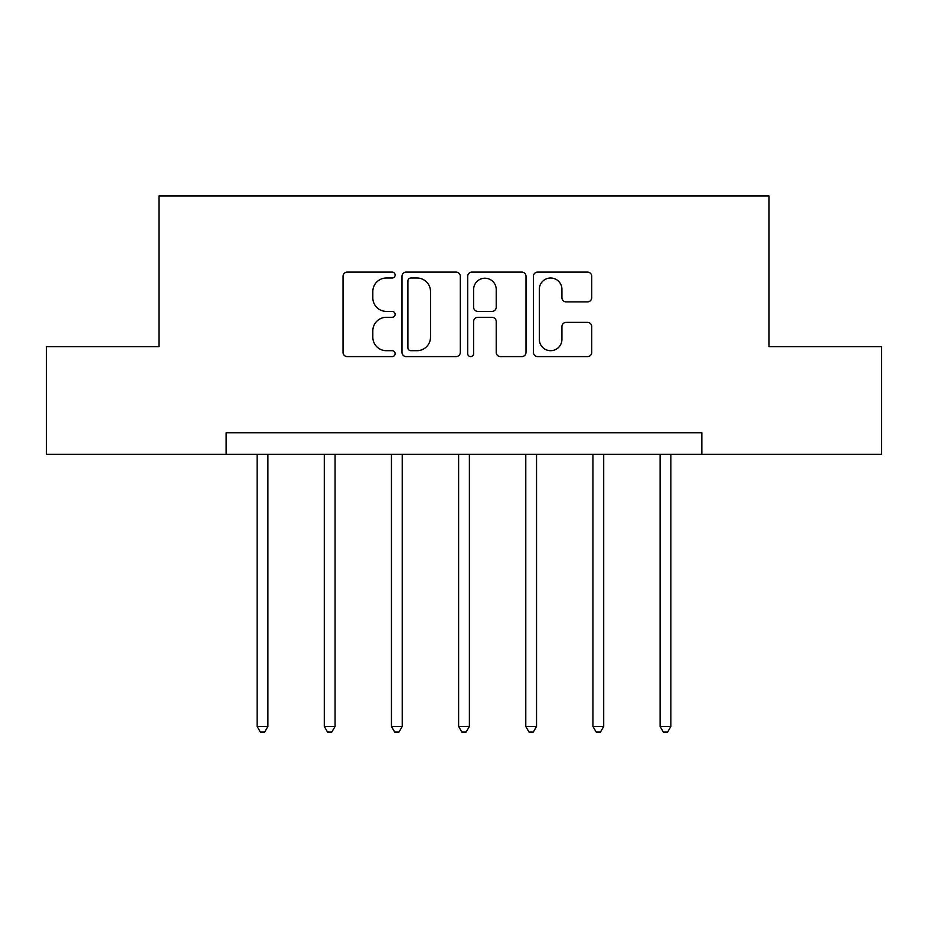 <?xml version="1.0" encoding="UTF-8"?>
<svg xmlns="http://www.w3.org/2000/svg" width="928" height="928" viewBox="0 0 928 928"><rect width="100%" height="100%" fill="white"/><g stroke="black" fill="none" stroke-linecap="round" stroke-linejoin="round"><path stroke-width="1.39" d="M395.119 275.048A2.958 2.958 0 0 0 392.161 272.09L347.258 272.09A4.222 4.222 0 0 0 343.035 276.324L343.035 352.385A4.222 4.222 0 0 0 347.258 356.607L392.161 356.607A2.958 2.958 0 0 0 395.119 353.649A2.958 2.958 0 0 0 392.161 350.691L386.35 350.691A13.526 13.526 0 0 1 372.824 337.177L372.824 330.832A13.526 13.526 0 0 1 386.35 317.306L392.161 317.306A2.958 2.958 0 0 0 395.119 314.348A2.958 2.958 0 0 0 392.161 311.39L386.35 311.39A13.526 13.526 0 0 1 372.824 297.876L372.824 291.531A13.526 13.526 0 0 1 386.35 278.006L392.161 278.006A2.958 2.958 0 0 0 395.119 275.048M587.494 301.89A4.222 4.222 0 0 0 591.728 297.656L591.728 276.324A4.222 4.222 0 0 0 587.494 272.09L537.637 272.09A4.222 4.222 0 0 0 533.414 276.324L533.414 352.385A4.222 4.222 0 0 0 537.637 356.607L587.494 356.607A4.222 4.222 0 0 0 591.728 352.385L591.728 326.61A4.222 4.222 0 0 0 587.494 322.387L566.161 322.387A4.222 4.222 0 0 0 561.927 326.61L561.927 339.393A11.298 11.298 0 0 1 550.629 350.691A11.298 11.298 0 0 1 539.33 339.393L539.33 289.316A11.298 11.298 0 0 1 550.629 278.006A11.298 11.298 0 0 1 561.927 289.316L561.927 297.656A4.222 4.222 0 0 0 566.161 301.89L587.494 301.89M226.142 454.268L46.4 454.268L46.4 346.643L158.978 346.643L158.978 195.959L769.022 195.959L769.022 346.643L881.6 346.643L881.6 454.268L701.858 454.268L701.858 432.75L226.142 432.75L226.142 454.268L701.858 454.268M460.3 276.324A4.222 4.222 0 0 0 456.077 272.09L406.209 272.09A4.222 4.222 0 0 0 401.986 276.324L401.986 352.385A4.222 4.222 0 0 0 406.209 356.607L456.077 356.607A4.222 4.222 0 0 0 460.3 352.385L460.3 276.324M471.923 272.09L521.791 272.09A4.222 4.222 0 0 1 526.014 276.324L526.014 352.385A4.222 4.222 0 0 1 521.791 356.607L500.447 356.607A4.222 4.222 0 0 1 496.225 352.385L496.225 321.54A4.222 4.222 0 0 0 491.991 317.306L477.839 317.306A4.222 4.222 0 0 0 473.616 321.54L473.616 353.649A2.958 2.958 0 0 1 470.658 356.607A2.958 2.958 0 0 1 467.7 353.649L467.7 276.324A4.222 4.222 0 0 1 471.923 272.09M410.86 278.006A2.958 2.958 0 0 0 407.902 280.964L407.902 347.733A2.958 2.958 0 0 0 410.86 350.691L416.985 350.691A13.526 13.526 0 0 0 430.511 337.177L430.511 291.531A13.526 13.526 0 0 0 416.985 278.006L410.86 278.006M496.225 289.524A11.298 11.298 0 0 0 484.915 278.226A11.298 11.298 0 0 0 473.616 289.524L473.616 307.168A4.222 4.222 0 0 0 477.839 311.39L491.991 311.39A4.222 4.222 0 0 0 496.225 307.168L496.225 289.524M257.137 454.268L257.137 726.438L267.902 726.438L267.902 454.268M267.902 726.438L264.666 732.041L260.362 732.041L257.137 726.438M324.301 454.268L324.301 726.438L335.066 726.438L335.066 454.268M335.066 726.438L331.83 732.041L327.526 732.041L324.301 726.438M391.454 454.268L391.454 726.438L402.218 726.438L402.218 454.268M402.218 726.438L398.994 732.041L394.69 732.041L391.454 726.438M458.618 454.268L458.618 726.438L469.382 726.438L469.382 454.268M469.382 726.438L466.158 732.041L461.842 732.041L458.618 726.438M525.782 454.268L525.782 726.438L536.546 726.438L536.546 454.268M536.546 726.438L533.31 732.041L529.006 732.041L525.782 726.438M592.934 454.268L592.934 726.438L603.699 726.438L603.699 454.268M603.699 726.438L600.474 732.041L596.17 732.041L592.934 726.438M660.098 454.268L660.098 726.438L670.863 726.438L670.863 454.268M670.863 726.438L667.638 732.041L663.334 732.041L660.098 726.438"/></g></svg>
